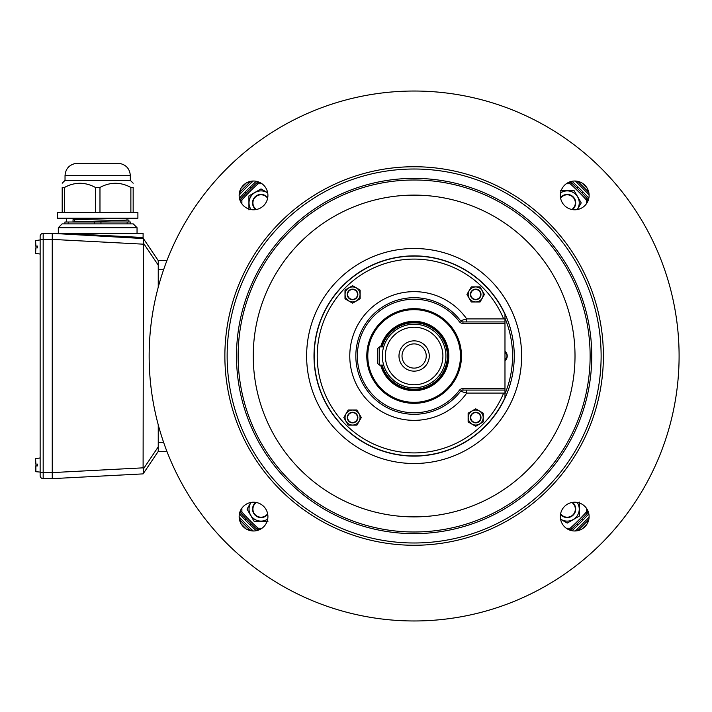 <?xml version="1.0" encoding="UTF-8"?>
<svg xmlns="http://www.w3.org/2000/svg" width="712" height="712" viewBox="0 0 712 712"><rect width="100%" height="100%" fill="white"/><g stroke="black" fill="none" stroke-linecap="round" stroke-linejoin="round"><path stroke-width="1.07" d="M143.103 473.881L52.252 478.642L52.252 472.599L143.103 467.837L143.69 472.465M52.252 472.59L52.252 239.41L52.252 472.599L43.174 472.59L43.174 233.358A3.026 3.026 0 0 0 40.139 236.384L40.139 239.41L52.252 239.41L52.252 233.358L143.103 233.358L143.103 238.12L143.103 237.514L63.831 233.358L52.261 233.358L143.397 238.556L55.34 233.518M127.964 237.327L143.103 238.12M163.609 269.697L158.242 269.697L158.242 287.212L158.242 260.61L143.397 238.556L143.103 467.837M143.53 241.608L143.628 240.959M143.708 240.006L143.69 239.535M143.708 471.994L143.628 471.041M143.53 470.392L143.254 469.128L158.242 446.86L158.242 451.39L143.397 473.444M163.609 442.303L158.242 442.303L158.242 424.788L158.242 446.86M377.787 363.574L379.3 365.087L377.787 363.574L377.787 348.426L379.3 346.913L383.661 346.913A31.8 31.8 0 0 1 445.926 356A31.8 31.8 0 0 0 414.126 324.2A31.8 31.8 0 0 0 382.335 356A31.8 31.8 0 0 0 414.126 387.8A31.8 31.8 0 0 0 445.926 356A31.8 31.8 0 0 1 383.661 365.087L379.3 365.087L379.3 346.913L377.787 348.426M414.126 402.333A46.333 46.333 0 0 0 460.468 356A46.333 46.333 0 0 0 414.126 309.667A46.333 46.333 0 0 0 367.793 356A46.333 46.333 0 0 0 414.126 402.333M414.126 309.061A46.939 46.939 0 0 0 367.187 356A46.939 46.939 0 0 0 414.126 402.939A46.939 46.939 0 0 0 461.064 356A46.939 46.939 0 0 0 414.126 309.061A46.939 46.939 0 0 1 461.064 356A46.939 46.939 0 0 1 414.126 402.939A46.939 46.939 0 0 1 367.187 356A46.939 46.939 0 0 1 414.126 309.061M504.977 397.634A99.929 99.929 0 0 1 414.126 455.929A99.929 99.929 0 0 0 504.977 397.634L504.977 393.095L466.707 393.095L460.548 391.262A58.295 58.295 0 0 1 355.831 356A58.295 58.295 0 0 1 460.548 320.738L466.707 318.905L504.977 318.905L504.977 314.366A99.929 99.929 0 0 0 314.197 356A99.929 99.929 0 0 0 414.126 455.929A99.929 99.929 0 0 1 314.197 356A99.929 99.929 0 0 1 414.126 256.071M414.126 308.661A47.339 47.339 0 0 1 461.474 356A47.339 47.339 0 0 1 414.126 403.339A47.339 47.339 0 0 1 366.787 356A47.339 47.339 0 0 1 414.126 308.661M504.977 318.905L504.977 393.095M414.126 297.705A58.295 58.295 0 0 1 460.548 320.738A3.026 3.026 0 0 0 462.96 321.931L504.977 321.931M504.977 390.069L462.96 390.069A3.026 3.026 0 0 0 460.548 391.262L459.338 390.345A4.539 4.539 0 0 1 462.96 388.556L504.977 388.556M466.707 321.931L466.707 318.905A64.347 64.347 0 0 0 349.779 356A64.347 64.347 0 0 0 466.707 393.095L466.707 390.069M52.252 478.642L43.174 478.642A3.026 3.026 0 0 1 40.139 475.616L40.139 239.41M52.252 233.358L43.174 233.358M398.987 356A15.139 15.139 0 0 1 421.7 342.89A15.139 15.139 0 0 1 421.7 369.11A15.139 15.139 0 0 1 398.987 356M385.361 356A28.765 28.765 0 0 0 414.126 384.765A28.765 28.765 0 0 0 442.9 356A28.765 28.765 0 0 0 414.126 327.235A28.765 28.765 0 0 0 385.361 356M382.139 346.913A33.259 33.259 0 0 1 447.385 356A33.259 33.259 0 0 1 382.139 365.087M381.294 346.913A34.069 34.069 0 0 1 448.195 356A34.069 34.069 0 0 1 381.294 365.087M426.239 356A12.113 12.113 0 0 0 414.126 343.887A12.113 12.113 0 0 0 402.013 356A12.113 12.113 0 0 0 414.126 368.113A12.113 12.113 0 0 0 426.239 356M128.908 222.002L128.908 220.044L73.033 221.913L73.033 219.67L120.657 218.362L74.529 219.723L74.529 221.833M64.934 223.897L64.934 222.002L68.21 222.002L68.21 223.897M94.402 223.897L94.402 222.002L68.21 222.002M94.402 222.002L100.953 222.002L100.953 223.897M127.145 223.897L127.145 222.002L100.953 222.002M127.145 222.002L130.421 222.002L130.421 223.897M74.529 219.723L73.033 219.67M127.012 218.219L127.012 219.999L122.046 220.444L76.754 221.779M97.677 212.541L137.897 212.541L137.897 218.219L57.458 218.219L57.458 212.541L97.677 212.541M130.323 175.624L65.032 175.624C65.566 168.86 69.153 164.792 75.792 163.413L119.563 163.413C126.202 164.792 129.798 168.86 130.323 175.624L130.323 180.367L65.032 180.367L62.193 183.207M95.381 212.541L95.381 187.434C85.093 181.898 74.796 181.898 64.489 187.434L64.489 212.541M127.964 186.046L130.875 187.434C120.577 181.898 110.28 181.898 99.974 187.434L99.974 212.541M130.875 212.541L130.875 187.434L133.162 187.434C133.162 181.898 133.162 181.898 133.162 187.434L133.162 212.541M62.193 212.541L62.193 187.434C62.193 181.898 62.193 181.898 62.193 187.434L64.489 187.434L67.4 186.046M95.381 187.434L99.974 187.434M588.842 513.833A235.441 235.441 0 0 1 571.958 530.707M256.302 530.707A235.441 235.441 0 0 1 239.419 513.833M239.419 198.167A235.441 235.441 0 0 1 256.302 181.293M571.958 181.293A235.441 235.441 0 0 1 588.842 198.167M583.27 192.222L584.089 193.068M584.677 193.682L585.246 194.287M585.736 194.803L586.368 195.471M583.27 192.213C587.978 197.171 587.978 197.171 583.27 192.213L582.193 193.281M577.913 186.864C572.955 182.147 572.955 182.147 577.913 186.864L576.845 187.932M574.717 183.821L575.839 184.88M576.444 185.449L577.058 186.037M583.27 519.778L584.089 518.932M584.677 518.318L585.246 517.713M585.736 517.197L586.368 516.529M583.27 519.787C587.978 514.829 587.978 514.829 583.27 519.787L582.193 518.719M577.913 525.136C572.955 529.853 572.955 529.853 577.913 525.136L576.845 524.068M574.717 528.179L575.839 527.12M576.444 526.551L577.058 525.963M241.947 195.408L244.172 193.068M243.575 193.682L243.006 194.287M242.516 194.803L241.893 195.471M251.416 187.932L250.339 186.864L252.733 184.577M253.534 183.821L252.413 184.88M251.808 185.449L251.194 186.037M246.058 518.719L244.99 519.787C240.273 514.829 240.273 514.829 244.99 519.787L244.172 518.932M243.575 518.318L243.006 517.713M251.416 524.068L250.339 525.136L253.597 528.233M253.534 528.179L252.413 527.12M251.808 526.551L251.194 525.963M589.1 516.912A237.719 237.719 0 0 1 575.038 530.974M253.214 530.974A237.719 237.719 0 0 1 239.152 516.912M239.152 195.088A237.719 237.719 0 0 1 253.214 181.026M575.038 181.026A237.719 237.719 0 0 1 589.1 195.088M579.524 185.254C574.566 180.545 574.566 180.545 579.524 185.254L579.524 185.254M576.311 182.201L576.925 182.779M577.45 183.269L578.055 183.847M578.669 184.435L579.114 184.871M584.872 190.611C589.589 195.569 589.589 195.569 584.872 190.611L584.89 190.585M584.872 521.389C589.589 516.431 589.589 516.431 584.872 521.389L584.89 521.415M579.524 526.747C574.566 531.455 574.566 531.455 579.524 526.747L579.524 526.747M576.311 529.799L576.925 529.221M577.45 528.731L579.114 527.129M243.379 190.611C238.671 195.569 238.671 195.569 243.379 190.611L243.379 190.611M251.131 182.966L252.582 181.605M251.95 182.201L251.327 182.779M250.802 183.269L249.138 184.871M251.131 529.034L252.582 530.396M251.95 529.799L251.327 529.221M250.802 528.731L250.206 528.153M249.592 527.565L249.138 527.129M243.379 521.389C238.671 516.431 238.671 516.431 243.379 521.389L243.379 521.389M587.569 518.736L576.862 529.443L577.939 530.511L588.646 519.804L587.569 518.736M587.48 520.97L588.183 521.665M587.106 523.907L582.033 528.98M582.033 183.02L587.106 188.093M579.105 182.655L579.791 181.943M576.862 182.557L587.569 193.264L588.646 192.195L577.939 181.489L576.862 182.557M241.145 188.093L246.218 183.02M240.781 191.03L240.069 190.335M240.683 193.264L251.389 182.557L250.321 181.489L239.615 192.195L240.683 193.264M246.218 528.98L241.145 523.907M249.155 529.345L248.461 530.057M251.389 529.443L240.683 518.736L239.615 519.804L250.321 530.511L251.389 529.443M133.26 223.897L62.095 223.897L133.26 223.897L137.042 227.68L137.042 233.358M35.6 246.076L35.6 240.603L35.6 246.076L37.416 246.076L35.6 246.076M37.416 247.892L35.6 247.892L37.416 247.892L37.416 246.076L35.876 246.076L37.416 246.076M35.6 247.892L35.6 253.365L35.6 247.892M35.6 464.108L35.6 458.635L35.6 464.108L37.416 464.108L35.6 464.108M37.416 465.924L35.6 465.924L35.6 471.397L35.6 465.924L37.416 465.924L37.416 464.108L35.876 464.108L37.416 464.108M35.876 465.924L35.876 471.7L40.139 472.074M267.703 192.934A11.988 11.988 0 0 0 251.069 209.577M267.73 197.705A8.482 8.482 0 0 0 252.546 202.902A8.482 8.482 0 0 0 255.839 209.604M248.915 209.889L248.915 195.907L261.028 188.911L267.668 192.747M251.069 502.423A11.988 11.988 0 0 0 267.703 519.066M255.839 502.396A8.482 8.482 0 0 0 261.028 517.579A8.482 8.482 0 0 0 267.73 514.295M268.023 521.211L254.033 521.211L247.037 509.098L250.873 502.458M560.549 519.066A11.988 11.988 0 0 0 577.192 502.423M560.522 514.295A8.482 8.482 0 0 0 575.705 509.098A8.482 8.482 0 0 0 572.421 502.396M579.346 502.111L579.346 516.093L567.233 523.089L560.584 519.253M577.192 209.577A11.988 11.988 0 0 0 560.549 192.934M572.421 209.604A8.482 8.482 0 0 0 567.233 194.421A8.482 8.482 0 0 0 560.522 197.705M560.237 190.789L574.219 190.789L581.214 202.902L577.379 209.542M568.924 182.245L569.582 182.245A3.026 3.026 0 0 1 571.629 183.029A233.928 233.928 0 0 0 570.348 181.88L569.831 181.88M240.006 200.294L240.006 199.778A233.928 233.928 0 0 1 241.163 198.506A233.928 233.928 0 0 1 257.904 181.88L258.42 181.88M586.368 203.846L586.368 200.544A1.513 1.513 0 0 0 585.976 199.52A232.415 232.415 0 0 0 570.606 184.15A1.513 1.513 0 0 0 569.582 183.758L569.582 182.245A3.026 3.026 0 0 1 571.629 183.029A233.928 233.928 0 0 1 587.097 198.506A233.928 233.928 0 0 1 588.254 199.778L588.254 200.294M158.242 260.61L166.982 260.458L158.242 260.61M587.881 510.789L587.881 511.456A3.026 3.026 0 0 1 587.097 513.494A233.928 233.928 0 0 1 571.629 528.971A233.928 233.928 0 0 1 570.348 530.12L569.831 530.12M240.006 511.706L240.006 512.222A233.928 233.928 0 0 0 241.163 513.494A3.026 3.026 0 0 1 240.371 511.456L240.371 510.789M259.337 529.755L258.67 529.755A3.026 3.026 0 0 1 256.632 528.971A233.928 233.928 0 0 0 257.904 530.12L258.42 530.12M566.28 528.242L569.582 528.242A1.513 1.513 0 0 0 570.606 527.85A232.415 232.415 0 0 0 585.976 512.48A1.513 1.513 0 0 0 586.368 511.456L587.881 511.456A3.026 3.026 0 0 1 587.097 513.494A233.928 233.928 0 0 0 588.254 512.222L588.254 511.706M158.242 451.39L166.982 451.542L158.242 451.39M504.977 393.852A98.416 98.416 0 0 0 504.977 318.148M414.126 255.875A100.125 100.125 0 0 1 514.251 356A100.125 100.125 0 0 1 414.126 456.125A100.125 100.125 0 0 1 314.001 356A100.125 100.125 0 0 1 414.126 255.875M504.977 351.274L507.247 356L504.977 360.726A6.052 6.052 0 0 0 504.977 351.274M574.726 502.209A14.382 14.382 0 0 0 560.335 516.592A14.382 14.382 0 0 0 574.726 530.983A14.382 14.382 0 0 0 589.109 516.592A14.382 14.382 0 0 0 574.726 502.209M253.534 502.209A14.382 14.382 0 0 0 239.152 516.592A14.382 14.382 0 0 0 253.534 530.983A14.382 14.382 0 0 0 267.917 516.592A14.382 14.382 0 0 0 253.534 502.209M253.534 181.017A14.382 14.382 0 0 0 239.152 195.408A14.382 14.382 0 0 0 253.534 209.791A14.382 14.382 0 0 0 267.917 195.408A14.382 14.382 0 0 0 253.534 181.017M574.726 181.017A14.382 14.382 0 0 0 560.335 195.408A14.382 14.382 0 0 0 574.726 209.791A14.382 14.382 0 0 0 589.109 195.408A14.382 14.382 0 0 0 574.726 181.017M414.126 620.971A264.971 264.971 0 0 0 679.097 356A264.971 264.971 0 0 0 414.126 91.029A264.971 264.971 0 0 0 149.155 356A264.971 264.971 0 0 0 414.126 620.971M414.126 545.267A189.267 189.267 0 0 0 603.393 356A189.267 189.267 0 0 0 414.126 166.733A189.267 189.267 0 0 0 224.867 356A189.267 189.267 0 0 0 414.126 545.267A189.267 189.267 0 0 0 603.393 356A189.267 189.267 0 0 0 414.126 166.733A189.267 189.267 0 0 0 224.867 356A189.267 189.267 0 0 0 414.126 545.267M414.126 542.989A186.989 186.989 0 0 0 601.124 356A186.989 186.989 0 0 0 414.126 169.011A186.989 186.989 0 0 0 227.137 356A186.989 186.989 0 0 0 414.126 542.989M414.126 178.374A177.626 177.626 0 0 0 236.5 356A177.626 177.626 0 0 0 414.126 533.626A177.626 177.626 0 0 0 591.761 356A177.626 177.626 0 0 0 414.126 178.374M585.976 512.48L587.097 513.494A233.928 233.928 0 0 1 571.629 528.971A3.026 3.026 0 0 1 569.582 529.755L568.924 529.755M570.606 184.15L571.629 183.029A233.928 233.928 0 0 1 587.097 198.506A3.026 3.026 0 0 1 587.881 200.544L587.881 201.211M240.371 201.211L240.371 200.544A3.026 3.026 0 0 1 241.163 198.506A233.928 233.928 0 0 1 256.632 183.029A3.026 3.026 0 0 1 258.67 182.245L259.337 182.245M258.67 528.242L258.67 529.755A3.026 3.026 0 0 1 256.632 528.971A233.928 233.928 0 0 1 241.163 513.494A3.026 3.026 0 0 1 240.371 511.456L241.884 511.456A1.513 1.513 0 0 0 242.276 512.48A232.415 232.415 0 0 0 257.646 527.85A1.513 1.513 0 0 0 258.67 528.242L261.972 528.242M345.071 294.439A7.494 7.494 0 0 0 359.053 298.186A7.494 7.494 0 0 0 354.505 287.203A7.494 7.494 0 0 0 345.071 294.439M347.269 294.439A5.296 5.296 0 0 0 352.565 299.734A5.296 5.296 0 0 0 357.869 294.439A5.296 5.296 0 0 0 352.565 289.143A5.296 5.296 0 0 0 347.269 294.439M352.565 285.699L360.138 290.069L360.138 298.809L352.565 303.178L345 298.809L345 290.069L352.565 285.699M352.565 425.055A7.494 7.494 0 0 0 356.312 411.073A7.494 7.494 0 0 0 345.329 415.621A7.494 7.494 0 0 0 352.565 425.055M352.565 422.857A5.296 5.296 0 0 0 357.869 417.561A5.296 5.296 0 0 0 352.565 412.266A5.296 5.296 0 0 0 347.269 417.561A5.296 5.296 0 0 0 352.565 422.857M343.825 417.561L348.195 409.987L356.935 409.987L361.304 417.561L356.935 425.135L348.195 425.135L343.825 417.561M483.181 417.561A7.494 7.494 0 0 0 469.199 413.814A7.494 7.494 0 0 0 473.747 424.797A7.494 7.494 0 0 0 483.181 417.561M480.992 417.561A5.296 5.296 0 0 0 475.687 412.266A5.296 5.296 0 0 0 470.392 417.561A5.296 5.296 0 0 0 475.687 422.857A5.296 5.296 0 0 0 480.992 417.561M475.687 426.301L468.122 421.931L468.122 413.191L475.687 408.822L483.261 413.191L483.261 421.931L475.687 426.301M475.687 286.945A7.494 7.494 0 0 0 471.94 300.927A7.494 7.494 0 0 0 482.932 296.379A7.494 7.494 0 0 0 475.687 286.945M475.687 289.143A5.296 5.296 0 0 0 470.392 294.439A5.296 5.296 0 0 0 475.687 299.734A5.296 5.296 0 0 0 480.992 294.439A5.296 5.296 0 0 0 475.687 289.143M484.427 294.439L480.057 302.013L471.317 302.013L466.947 294.439L471.317 286.865L480.057 286.865L484.427 294.439M52.252 239.401L143.103 244.163M158.242 265.14L143.254 242.872M380.653 346.913A34.692 34.692 0 0 1 448.818 356A34.692 34.692 0 0 1 380.653 365.087M504.977 323.444L462.96 323.444A4.539 4.539 0 0 1 459.338 321.655A56.782 56.782 0 0 0 357.353 356A56.782 56.782 0 0 0 459.338 390.345M503.651 393.095A96.903 96.903 0 0 1 317.223 356A96.903 96.903 0 0 1 503.651 318.905M462.96 388.556L462.96 390.069A3.026 3.026 0 0 0 460.548 391.262M459.338 321.655L460.548 320.738A3.026 3.026 0 0 0 462.96 321.931L462.96 323.444M40.139 475.616A3.026 3.026 0 0 0 43.174 478.642L43.174 472.59L40.139 472.59M137.042 227.68L58.313 227.68L58.313 233.358M40.139 239.926L35.6 240.603L35.876 246.076M35.876 247.892L35.6 253.365L40.139 254.042M40.139 457.958L35.6 458.635L35.876 464.108M267.641 198.221A8.099 8.099 0 0 0 255.297 197.171A8.099 8.099 0 0 0 256.347 209.506M256.347 502.494A8.099 8.099 0 0 0 255.297 514.829A8.099 8.099 0 0 0 267.641 513.779M560.62 513.779A8.099 8.099 0 0 0 572.955 514.829A8.099 8.099 0 0 0 571.905 502.494M571.905 209.506A8.099 8.099 0 0 0 572.955 197.171A8.099 8.099 0 0 0 560.62 198.221M414.126 248.497A107.503 107.503 0 0 0 306.623 356A107.503 107.503 0 0 0 414.126 463.503A107.503 107.503 0 0 0 521.629 356A107.503 107.503 0 0 0 414.126 248.497M414.126 180.002A175.998 175.998 0 0 0 238.128 356A175.998 175.998 0 0 0 414.126 531.998A175.998 175.998 0 0 0 590.132 356A175.998 175.998 0 0 0 414.126 180.002M414.126 195.115A160.885 160.885 0 0 0 253.25 356A160.885 160.885 0 0 0 414.126 516.885A160.885 160.885 0 0 0 575.011 356A160.885 160.885 0 0 0 414.126 195.115M586.368 511.456L586.368 508.154M569.582 183.758L566.28 183.758M261.972 183.758L258.67 183.758A1.513 1.513 0 0 0 257.646 184.15A232.415 232.415 0 0 0 242.276 199.52A1.513 1.513 0 0 0 241.884 200.544L241.884 203.846M257.646 527.85L256.632 528.971A233.928 233.928 0 0 1 241.163 513.494L242.276 512.48M241.884 508.154L241.884 511.456M585.976 199.52L587.097 198.506A3.026 3.026 0 0 1 587.881 200.544L586.368 200.544M257.646 184.15L256.632 183.029A3.026 3.026 0 0 1 258.67 182.245L258.67 183.758M241.884 200.544L240.371 200.544A3.026 3.026 0 0 1 241.163 198.506L242.276 199.52M570.606 527.85L571.629 528.971A3.026 3.026 0 0 1 569.582 529.755L569.582 528.242M357.486 294.439A4.922 4.922 0 0 0 350.108 290.176A4.922 4.922 0 0 0 350.108 298.702A4.922 4.922 0 0 0 357.486 294.439M352.565 412.64A4.922 4.922 0 0 0 348.302 420.018A4.922 4.922 0 0 0 356.828 420.018A4.922 4.922 0 0 0 352.565 412.64M470.766 417.561A4.922 4.922 0 0 0 478.153 421.824A4.922 4.922 0 0 0 478.153 413.298A4.922 4.922 0 0 0 470.766 417.561M475.687 299.36A4.922 4.922 0 0 0 479.95 291.982A4.922 4.922 0 0 0 471.424 291.982A4.922 4.922 0 0 0 475.687 299.36M66.447 218.219L66.447 222.002M74.707 221.85L76.727 221.779M65.032 175.624L65.032 180.367M130.323 180.367L133.162 183.207M119.563 163.413L75.792 163.413M97.677 163.413L119.322 163.413M579.087 529.363L579.782 530.057M587.489 191.038L588.192 190.344M244.99 192.213L246.058 193.281M249.173 182.637L248.47 181.943M240.763 520.962L240.069 521.656M58.313 227.68L62.095 223.897"/></g></svg>
